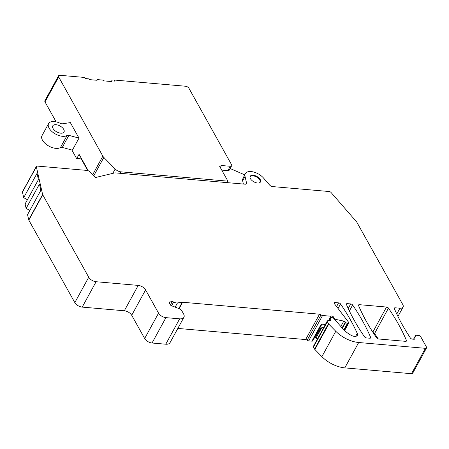 <?xml version="1.0" encoding="UTF-8"?>
<svg xmlns="http://www.w3.org/2000/svg" width="449" height="449" viewBox="0 0 449 449"><rect width="100%" height="100%" fill="white"/><g stroke="black" fill="none" stroke-linecap="round" stroke-linejoin="round"><path stroke-width="0.67" d="M220.336 167.572L221.464 165.513L230.236 166.276A2.789 1.465 -151.3 0 0 231.65 165.771L229.259 170.137A2.789 1.465 28.7 0 1 227.845 170.642L230.236 166.276M221.464 165.513L219.679 166.399L227.918 181.16L227.11 182.631M112.794 173.365L115.174 169.026A5.573 2.93 -151.3 0 0 120.899 171.832L227.918 181.16M115.174 169.026L103.837 157.431A5.573 2.93 -151.3 0 1 102.849 156.145L58.667 76.942A2.789 1.465 -151.3 0 1 58.55 75.808A2.789 1.465 -151.3 0 1 59.97 75.297L83.699 77.368A1.673 0.881 -151.3 0 1 85.708 78.597L88.739 78.861L89.581 79.636L97.085 80.287L97.107 79.591L103.163 80.118L104.005 80.893L111.509 81.544L111.532 80.848L114.562 81.112A1.673 0.881 -151.3 0 1 114.489 80.427A1.673 0.881 -151.3 0 1 115.337 80.124L185.6 86.247A2.789 1.465 -151.3 0 1 188.956 88.296L231.532 164.637A2.789 1.465 -151.3 0 1 231.65 165.771M221.755 170.115L227.845 170.642M230.146 168.527L244.666 174.829M250.031 177.546A5.573 2.93 -151.3 0 1 250.222 176.861A5.573 2.93 -151.3 0 1 254.768 176.21A5.573 2.93 -151.3 0 1 259.763 179.942A5.573 2.93 -151.3 0 1 259.999 182.215A5.573 2.93 -151.3 0 1 259.533 182.749M58.55 75.808L44.889 100.761A2.789 1.465 28.7 0 0 45.007 101.901L56.136 121.853M87.516 170.177L80.786 158.11L76.684 158.693L71.846 150.017M111.167 81.516L111.532 80.848M96.743 80.259L97.107 79.591M87.359 170.468L87.718 169.812L79.075 154.327L76.684 158.693M78.99 138.101L70.353 122.611L62.433 123.789A2.789 1.465 28.7 0 1 60.34 123.352A11.146 5.859 -151.3 0 0 49.687 122.425A11.146 5.859 -151.3 0 0 48.61 123.582L42.004 135.649A11.146 5.859 28.7 0 0 42.475 140.189A11.146 5.859 28.7 0 0 51.124 147.165A11.146 5.859 28.7 0 0 60.48 147.513A2.789 1.465 -151.3 0 1 62.282 147.418L72.384 150.162L78.99 138.101L68.888 135.351A2.789 1.465 28.7 0 0 67.086 135.446A11.146 5.859 -151.3 0 1 57.73 135.104A11.146 5.859 -151.3 0 1 49.081 128.128A11.146 5.859 -151.3 0 1 48.61 123.582M80.983 157.751L80.786 158.11M53.033 128.47A6.409 3.368 28.7 0 0 58.785 132.764A6.409 3.368 28.7 0 0 64.011 132.017A6.409 3.368 28.7 0 0 63.736 129.402A6.409 3.368 28.7 0 0 57.988 125.108A6.409 3.368 28.7 0 0 52.763 125.86A6.409 3.368 28.7 0 0 53.033 128.47M328.455 323.69L327.343 321.703A1.673 0.881 -151.3 0 1 327.27 321.018A1.673 0.881 -151.3 0 1 327.781 320.726L330.593 320.322A0.836 0.438 28.7 0 0 330.846 320.176A0.836 0.438 28.7 0 0 330.857 319.929L330.324 318.38A1.673 0.881 -151.3 0 1 330.341 317.892A1.673 0.881 -151.3 0 1 331.188 317.589L332.165 317.673A1.673 0.881 -151.3 0 1 333.966 318.61L342.57 328.494A19.509 10.248 28.7 0 0 350.854 335.145A5.573 2.93 28.7 0 0 357.337 335.358A5.573 2.93 28.7 0 0 357.269 333.422A222.957 117.155 28.7 0 0 340.538 303.973A1.673 0.881 28.7 0 0 338.602 302.867L335.072 302.559A1.673 0.881 28.7 0 0 334.224 302.862A1.673 0.881 28.7 0 0 334.421 303.737L348.508 322.141A1.673 0.881 -151.3 0 1 348.71 323.016A1.673 0.881 -151.3 0 1 347.863 323.319L347.464 323.286A1.673 0.881 -151.3 0 1 345.679 322.371L345.32 321.978A1.673 0.881 28.7 0 0 343.788 321.097L336.048 319.469A1.673 0.881 -151.3 0 1 334.286 318.279L333.714 317.247A1.673 0.881 28.7 0 0 332.311 316.158A1.673 0.881 28.7 0 0 330.913 316.231L322.556 315.501A1.673 0.881 -151.3 0 1 321.041 314.844A1.673 0.881 28.7 0 0 319.52 314.188L182.586 302.25A1.673 0.881 28.7 0 0 182.249 302.256L177.462 302.935A4.456 2.34 -151.3 0 1 173.645 301.981L172.203 301.61L169.688 301.969A1.673 0.881 28.7 0 0 169.178 302.267A1.673 0.881 28.7 0 0 169.251 302.946L170.233 304.714A1.673 0.881 28.7 0 0 171.602 305.786L178.416 308.368A4.456 2.34 -151.3 0 1 182.058 311.23L183.557 313.913A8.363 4.395 -151.3 0 1 183.91 317.32A8.363 4.395 -151.3 0 1 179.662 318.835L165.934 317.639A6.129 3.222 -151.3 0 1 158.553 313.138L145.594 289.902A6.129 3.222 28.7 0 0 138.213 285.401L96.103 281.731A6.129 3.222 -151.3 0 1 88.722 277.229L42.728 194.765A1.673 0.881 -151.3 0 1 42.616 194.484L36.341 166.781A1.673 0.881 -151.3 0 1 36.386 166.383A1.673 0.881 -151.3 0 1 37.233 166.079L87.005 170.418A2.789 1.465 -151.3 0 1 89.867 171.821L95.446 177.529L114.944 172.854L245.059 184.191A2.789 1.465 28.7 0 0 246.473 183.686A2.789 1.465 28.7 0 0 246.54 183.024L245.036 176.362A11.427 6.005 -151.3 0 1 245.317 173.634A11.427 6.005 -151.3 0 1 253.281 171.922A11.427 6.005 -151.3 0 1 263.462 177.972L269.608 185.033A2.789 1.465 28.7 0 0 272.616 186.593L329.218 191.527A1.673 0.881 -151.3 0 1 331.025 192.464L356.596 221.851A1.673 0.881 -151.3 0 1 356.803 222.137L402.798 304.602A6.129 3.222 -151.3 0 1 403.062 307.099A6.129 3.222 -151.3 0 1 399.941 308.21L395.215 307.801A1.673 0.881 28.7 0 0 394.362 308.104A1.673 0.881 28.7 0 0 394.379 308.665A222.957 117.155 28.7 0 0 409.864 337.148L410.274 337.884A1.673 0.881 28.7 0 0 412.289 339.113L413.916 339.253A1.673 0.881 28.7 0 0 414.769 338.95A1.673 0.881 28.7 0 0 414.82 338.804L415.319 336.043A2.789 1.465 -151.3 0 1 415.404 335.801A2.789 1.465 -151.3 0 1 416.824 335.296L418.681 335.459A1.673 0.881 -151.3 0 1 420.696 336.688L426.455 347.015A2.228 1.173 -151.3 0 1 426.55 347.919A2.228 1.173 -151.3 0 1 425.416 348.323L358.695 342.508A22.293 11.713 -151.3 0 1 335.79 331.278L328.747 324.077A1.673 0.881 -151.3 0 1 328.455 323.69L314.558 349.064A1.673 0.881 28.7 0 0 314.856 349.451L321.899 356.652A22.293 11.713 28.7 0 0 344.804 367.883L411.525 373.703A2.228 1.173 28.7 0 0 412.659 373.293L426.55 347.919M406.446 340.471A222.957 117.155 28.7 0 0 388.464 308.149A1.673 0.881 28.7 0 0 386.527 307.043L359.385 304.68A1.673 0.881 28.7 0 0 358.538 304.983A1.673 0.881 28.7 0 0 358.549 305.545A222.957 117.155 28.7 0 0 376.632 337.873A1.673 0.881 28.7 0 0 378.569 338.978L405.604 341.335A1.673 0.881 28.7 0 0 406.457 341.032A1.673 0.881 28.7 0 0 406.446 340.471L405.98 341.324M260.224 179.549A5.854 3.076 28.7 0 0 254.976 175.626A5.854 3.076 28.7 0 0 250.205 176.311A5.854 3.076 28.7 0 0 250.452 178.696A5.854 3.076 28.7 0 0 255.706 182.62A5.854 3.076 28.7 0 0 260.476 181.935A5.854 3.076 28.7 0 0 260.224 179.549M347.29 303.625L350.697 303.922A1.673 0.881 28.7 0 1 352.639 305.028A222.957 117.155 28.7 0 1 370.616 337.351A1.673 0.881 28.7 0 1 370.627 337.912A1.673 0.881 28.7 0 1 369.78 338.215L366.468 337.923A1.673 0.881 28.7 0 1 364.532 336.823A222.957 117.155 28.7 0 1 346.448 304.489A1.673 0.881 28.7 0 1 346.437 303.928A1.673 0.881 28.7 0 1 347.29 303.625L346.611 304.86M322.556 315.501L308.665 340.875A1.673 0.881 28.7 0 1 307.15 340.219A1.673 0.881 -151.3 0 0 305.629 339.562L177.832 328.421M308.665 340.875L311.92 341.161A1.673 0.881 28.7 0 0 312.773 340.858L321.686 324.576L321.26 324.105L325.385 324.464M314.407 337.867L315.22 337.94A1.673 0.881 -151.3 0 1 316.001 338.148L317.533 338.81M327.27 321.018L313.38 346.392A1.673 0.881 28.7 0 0 313.453 347.077L314.558 349.064M36.386 166.383L22.489 191.757A1.673 0.881 28.7 0 0 22.45 192.155L23.702 197.695L27.406 199.726M23.702 197.695L37.031 173.359L38.44 179.578L25.11 203.919L26.132 208.415L29.83 210.446M26.132 208.415L39.456 184.073L40.865 190.297L27.541 214.633L28.719 219.858A1.673 0.881 28.7 0 0 28.831 220.139L74.831 302.604A6.129 3.222 28.7 0 0 82.212 307.105L124.322 310.775A6.129 3.222 -151.3 0 1 131.703 315.277L144.662 338.512A6.129 3.222 28.7 0 0 152.043 343.014L165.771 344.209A8.363 4.395 28.7 0 0 170.019 342.694L183.91 317.32M373.035 332.49A1.673 0.881 -151.3 0 1 374.573 333.523A222.957 117.155 -151.3 0 1 378.148 338.9M245.317 173.634L242.533 179.37A11.427 6.005 28.7 0 0 242.645 180.734L243.392 184.045M319.8 328.017L323.678 327.585M328.511 320.62L330.913 316.231M120.899 171.832L120.096 173.303M58.667 76.942L45.007 101.901M92.69 174.706L102.849 156.145M103.837 157.431L93.774 175.812M67.086 135.446L60.48 147.513M68.888 135.351L62.282 147.418M348.211 308.463L350.697 303.922M349.384 310.966L352.639 305.028M370.15 338.204L370.616 337.351M372.793 332.125L386.527 307.043M359.385 304.68L358.706 305.915M374.573 333.523L388.464 308.149M396.77 314.008L399.941 308.21M395.215 307.801L394.536 309.041M415.319 336.043L413.58 339.225M411.525 373.703L425.416 348.323M358.695 342.508L344.804 367.883M321.899 356.652L335.79 331.278M328.747 324.077L314.856 349.451M327.343 321.703L313.453 347.077M330.857 319.929L330.644 320.317M330.324 318.38L329.151 320.53M338.063 308.497L340.538 303.973M355.67 336.346L357.269 333.422M336.582 306.555L338.602 302.867M335.072 302.559L334.426 303.743M344.13 330.138L347.863 323.319M347.464 323.286L343.861 329.869M342.419 328.32L345.679 322.371M345.32 321.978L342.071 327.922M340.83 326.496L343.788 321.097M336.048 319.469L335.532 320.412M321.551 328.011L316.001 338.148M315.22 337.94L320.614 328.09M311.92 341.161L321.26 324.105M307.15 340.219L321.041 314.844M305.629 339.562L319.52 314.188M182.586 302.25L179.084 308.654M178.814 308.53L182.249 302.256M177.462 302.935L175.166 307.138M171.563 305.775L173.64 301.975M170.384 304.933L172.203 301.61M169.688 301.969L169.2 302.856M165.771 344.209L179.662 318.835M165.934 317.639L152.043 343.014M144.662 338.512L158.553 313.138M145.594 289.902L131.703 315.277M124.322 310.775L138.213 285.401M96.103 281.731L82.212 307.105M74.831 302.604L88.722 277.229M42.728 194.765L28.831 220.139M28.719 219.858L42.616 194.484M36.341 166.781L22.45 192.155M333.714 317.247L333.27 318.049M334.05 318.706L334.286 318.279M245.036 176.362L242.645 180.734M245.951 184.101L246.54 183.024M250.222 176.861L250.003 177.271M259.999 182.215L259.78 182.625M114.136 81.073L114.489 80.427M403.062 307.099L397.943 316.444M415.404 335.801L413.535 339.219M328.876 320.569L330.341 317.892M344.579 330.565L348.71 323.016"/></g></svg>
